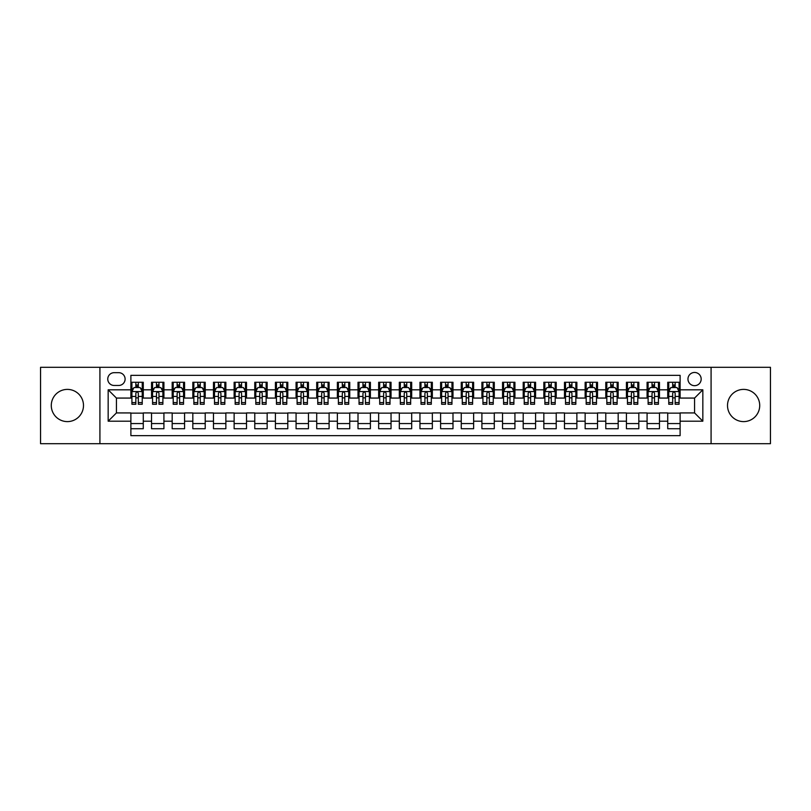 <?xml version="1.0" encoding="UTF-8"?>
<svg xmlns="http://www.w3.org/2000/svg" width="811" height="811" viewBox="0 0 811 811"><rect width="100%" height="100%" fill="white"/><g stroke="black" fill="none" stroke-linecap="round" stroke-linejoin="round"><path stroke-width="1.22" d="M743.606 389.392A16.108 16.108 0 0 0 727.508 405.5A16.108 16.108 0 0 0 743.606 421.608A16.108 16.108 0 0 0 759.714 405.5A16.108 16.108 0 0 0 743.606 389.392M67.394 389.392A16.108 16.108 0 0 0 51.286 405.5A16.108 16.108 0 0 0 67.394 421.608A16.108 16.108 0 0 0 83.492 405.5A16.108 16.108 0 0 0 67.394 389.392M694.571 372.462A6.61 6.61 0 0 0 687.961 379.072A6.61 6.61 0 0 0 694.571 385.681A6.61 6.61 0 0 0 701.18 379.072A6.61 6.61 0 0 0 694.571 372.462M711.085 443.698L770.45 443.698L770.45 367.302L711.085 367.302L711.085 443.698L99.915 443.698L99.915 367.302L40.55 367.302L40.55 443.698L99.915 443.698M680.115 382.275L667.727 382.275L667.727 389.807L659.465 389.807L659.465 398.069L667.727 398.069L667.727 389.807M659.465 389.807L659.465 382.275L647.077 382.275L647.077 389.807L638.825 389.807L638.825 398.069L647.077 398.069L647.077 389.807M638.825 389.807L638.825 382.275L626.427 382.275L626.427 389.807L618.175 389.807L618.175 398.069L626.427 398.069L626.427 389.807M618.175 389.807L618.175 382.275L605.787 382.275L605.787 389.807L597.525 389.807L597.525 398.069L605.787 398.069L605.787 389.807M597.525 389.807L597.525 382.275L585.136 382.275L585.136 389.807L576.874 389.807L576.874 398.069L585.136 398.069L585.136 389.807M576.874 389.807L576.874 382.275L564.486 382.275L564.486 389.807L556.224 389.807L556.224 398.069L564.486 398.069L564.486 389.807M556.224 389.807L556.224 382.275L543.836 382.275L543.836 389.807L535.584 389.807L535.584 398.069L543.836 398.069L543.836 389.807M535.584 389.807L535.584 382.275L523.196 382.275L523.196 389.807L514.934 389.807L514.934 398.069L523.196 398.069L523.196 389.807M514.934 389.807L514.934 382.275L502.546 382.275L502.546 389.807L494.284 389.807L494.284 398.069L502.546 398.069L502.546 389.807M494.284 389.807L494.284 382.275L481.896 382.275L481.896 389.807L473.634 389.807L473.634 398.069L481.896 398.069L481.896 389.807M473.634 389.807L473.634 382.275L461.246 382.275L461.246 389.807L452.994 389.807L452.994 398.069L461.246 398.069L461.246 389.807M452.994 389.807L452.994 382.275L440.606 382.275L440.606 389.807L432.344 389.807L432.344 398.069L440.606 398.069L440.606 389.807M432.344 389.807L432.344 382.275L419.956 382.275L419.956 389.807L411.694 389.807L411.694 398.069L419.956 398.069L419.956 389.807M411.694 389.807L411.694 382.275L399.306 382.275L399.306 389.807L391.044 389.807L391.044 398.069L399.306 398.069L399.306 389.807M391.044 389.807L391.044 382.275L378.656 382.275L378.656 389.807L370.394 389.807L370.394 398.069L378.656 398.069L378.656 389.807M370.394 389.807L370.394 382.275L358.006 382.275L358.006 389.807L349.754 389.807L349.754 398.069L358.006 398.069L358.006 389.807M349.754 389.807L349.754 382.275L337.366 382.275L337.366 389.807L329.104 389.807L329.104 398.069L337.366 398.069L337.366 389.807M329.104 389.807L329.104 382.275L316.716 382.275L316.716 389.807L308.454 389.807L308.454 398.069L316.716 398.069L316.716 389.807M308.454 389.807L308.454 382.275L296.066 382.275L296.066 389.807L287.804 389.807L287.804 398.069L296.066 398.069L296.066 389.807M287.804 389.807L287.804 382.275L275.416 382.275L275.416 389.807L267.164 389.807L267.164 398.069L275.416 398.069L275.416 389.807M267.164 389.807L267.164 382.275L254.776 382.275L254.776 389.807L246.514 389.807L246.514 398.069L254.776 398.069L254.776 389.807M246.514 389.807L246.514 382.275L234.126 382.275L234.126 389.807L225.863 389.807L225.863 398.069L234.126 398.069L234.126 389.807M225.863 389.807L225.863 382.275L213.475 382.275L213.475 389.807L205.213 389.807L205.213 398.069L213.475 398.069L213.475 389.807M205.213 389.807L205.213 382.275L192.825 382.275L192.825 389.807L184.573 389.807L184.573 398.069L192.825 398.069L192.825 389.807M184.573 389.807L184.573 382.275L172.175 382.275L172.175 389.807L163.923 389.807L163.923 398.069L172.175 398.069L172.175 389.807M163.923 389.807L163.923 382.275L151.535 382.275L151.535 398.069L143.273 398.069L143.273 382.275L130.885 382.275M130.885 428.725L143.273 428.725L143.273 412.931L151.535 412.931L151.535 428.725L163.923 428.725L163.923 412.931L172.175 412.931L172.175 421.193L163.923 421.193M172.175 421.193L172.175 428.725L184.573 428.725L184.573 412.931L192.825 412.931L192.825 421.193L184.573 421.193M192.825 421.193L192.825 428.725L205.213 428.725L205.213 412.931L213.475 412.931L213.475 421.193L205.213 421.193M213.475 421.193L213.475 428.725L225.863 428.725L225.863 412.931L234.126 412.931L234.126 421.193L225.863 421.193M234.126 421.193L234.126 428.725L246.514 428.725L246.514 412.931L254.776 412.931L254.776 421.193L246.514 421.193M254.776 421.193L254.776 428.725L267.164 428.725L267.164 412.931L275.416 412.931L275.416 421.193L267.164 421.193M275.416 421.193L275.416 428.725L287.804 428.725L287.804 412.931L296.066 412.931L296.066 421.193L287.804 421.193M296.066 421.193L296.066 428.725L308.454 428.725L308.454 412.931L316.716 412.931L316.716 421.193L308.454 421.193M316.716 421.193L316.716 428.725L329.104 428.725L329.104 412.931L337.366 412.931L337.366 421.193L329.104 421.193M337.366 421.193L337.366 428.725L349.754 428.725L349.754 412.931L358.006 412.931L358.006 421.193L349.754 421.193M358.006 421.193L358.006 428.725L370.394 428.725L370.394 412.931L378.656 412.931L378.656 421.193L370.394 421.193M378.656 421.193L378.656 428.725L391.044 428.725L391.044 412.931L399.306 412.931L399.306 421.193L391.044 421.193M399.306 421.193L399.306 428.725L411.694 428.725L411.694 412.931L419.956 412.931L419.956 421.193L411.694 421.193M419.956 421.193L419.956 428.725L432.344 428.725L432.344 412.931L440.606 412.931L440.606 421.193L432.344 421.193M440.606 421.193L440.606 428.725L452.994 428.725L452.994 412.931L461.246 412.931L461.246 421.193L452.994 421.193M461.246 421.193L461.246 428.725L473.634 428.725L473.634 412.931L481.896 412.931L481.896 421.193L473.634 421.193M481.896 421.193L481.896 428.725L494.284 428.725L494.284 412.931L502.546 412.931L502.546 421.193L494.284 421.193M502.546 421.193L502.546 428.725L514.934 428.725L514.934 412.931L523.196 412.931L523.196 421.193L514.934 421.193M523.196 421.193L523.196 428.725L535.584 428.725L535.584 412.931L543.836 412.931L543.836 421.193L535.584 421.193M543.836 421.193L543.836 428.725L556.224 428.725L556.224 412.931L564.486 412.931L564.486 421.193L556.224 421.193M564.486 421.193L564.486 428.725L576.874 428.725L576.874 412.931L585.136 412.931L585.136 421.193L576.874 421.193M585.136 421.193L585.136 428.725L597.525 428.725L597.525 412.931L605.787 412.931L605.787 421.193L597.525 421.193M605.787 421.193L605.787 428.725L618.175 428.725L618.175 412.931L626.427 412.931L626.427 421.193L618.175 421.193M626.427 421.193L626.427 428.725L638.825 428.725L638.825 412.931L647.077 412.931L647.077 421.193L638.825 421.193M647.077 421.193L647.077 428.725L659.465 428.725L659.465 412.931L667.727 412.931L667.727 421.193L659.465 421.193M114.158 385.468L118.7 385.468A6.397 6.397 0 0 0 125.107 379.072A6.397 6.397 0 0 0 118.7 372.675L114.158 372.675A6.397 6.397 0 0 0 107.762 379.072A6.397 6.397 0 0 0 114.158 385.468M711.085 367.302L99.915 367.302M680.115 389.807L680.115 375.351L130.885 375.351L130.885 398.069L116.429 398.069L116.429 412.931L130.885 412.931L130.885 435.649L680.115 435.649L680.115 412.931L694.571 412.931L694.571 398.069L680.115 398.069L680.115 389.807L702.833 389.807L702.833 421.193L680.115 421.193M130.885 421.193L108.167 421.193L108.167 389.807L130.885 389.807M667.727 421.193L667.727 428.725L680.115 428.725M130.885 387.435L131.919 387.435M135.843 387.435L138.316 387.435M142.239 387.435L143.273 387.435M130.885 397.856L131.919 397.856M135.843 397.856L138.316 397.856M142.239 397.856L143.273 397.856M130.885 413.144L143.273 413.144M130.885 423.565L143.273 423.565M151.535 397.856L152.569 397.856M156.482 397.856L158.966 397.856M162.889 397.856L163.923 397.856M151.535 387.435L152.569 387.435M156.482 387.435L158.966 387.435M162.889 387.435L163.923 387.435M151.535 413.144L163.923 413.144M151.535 423.565L163.923 423.565M172.175 413.144L184.573 413.144M172.175 423.565L184.573 423.565M172.175 387.435L173.209 387.435M177.133 387.435L179.616 387.435M183.539 387.435L184.573 387.435M172.175 397.856L173.209 397.856M177.133 397.856L179.616 397.856M183.539 397.856L184.573 397.856M192.825 413.144L205.213 413.144M192.825 423.565L205.213 423.565M192.825 387.435L193.859 387.435M197.783 387.435L200.256 387.435M204.179 387.435L205.213 387.435M192.825 397.856L193.859 397.856M197.783 397.856L200.256 397.856M204.179 397.856L205.213 397.856M213.475 413.144L225.863 413.144M213.475 423.565L225.863 423.565M213.475 387.435L214.509 387.435M218.433 387.435L220.906 387.435M224.829 387.435L225.863 387.435M213.475 397.856L214.509 397.856M218.433 397.856L220.906 397.856M224.829 397.856L225.863 397.856M234.126 413.144L246.514 413.144M234.126 423.565L246.514 423.565M234.126 387.435L235.16 387.435M239.083 387.435L241.556 387.435M245.48 387.435L246.514 387.435M234.126 397.856L235.16 397.856M239.083 397.856L241.556 397.856M245.48 397.856L246.514 397.856M254.776 413.144L267.164 413.144M254.776 423.565L267.164 423.565M254.776 387.435L255.8 387.435M259.723 387.435L262.206 387.435M266.13 387.435L267.164 387.435M254.776 397.856L255.8 397.856M259.723 397.856L262.206 397.856M266.13 397.856L267.164 397.856M275.416 413.144L287.804 413.144M275.416 423.565L287.804 423.565M275.416 387.435L276.45 387.435M280.373 387.435L282.857 387.435M286.78 387.435L287.804 387.435M275.416 397.856L276.45 397.856M280.373 397.856L282.857 397.856M286.78 397.856L287.804 397.856M296.066 413.144L308.454 413.144M296.066 423.565L308.454 423.565M296.066 387.435L297.1 387.435M301.023 387.435L303.496 387.435M307.42 387.435L308.454 387.435M296.066 397.856L297.1 397.856M301.023 397.856L303.496 397.856M307.42 397.856L308.454 397.856M316.716 413.144L329.104 413.144M316.716 423.565L329.104 423.565M316.716 387.435L317.75 387.435M321.673 387.435L324.147 387.435M328.07 387.435L329.104 387.435M316.716 397.856L317.75 397.856M321.673 397.856L324.147 397.856M328.07 397.856L329.104 397.856M337.366 413.144L349.754 413.144M337.366 423.565L349.754 423.565M337.366 387.435L338.39 387.435M342.313 387.435L344.797 387.435M348.72 387.435L349.754 387.435M337.366 397.856L338.39 397.856M342.313 397.856L344.797 397.856M348.72 397.856L349.754 397.856M358.006 413.144L370.394 413.144M358.006 423.565L370.394 423.565M358.006 387.435L359.04 387.435M362.963 387.435L365.447 387.435M369.37 387.435L370.394 387.435M358.006 397.856L359.04 397.856M362.963 397.856L365.447 397.856M369.37 397.856L370.394 397.856M378.656 413.144L391.044 413.144M378.656 423.565L391.044 423.565M378.656 387.435L379.69 387.435M383.613 387.435L386.087 387.435M390.01 387.435L391.044 387.435M378.656 397.856L379.69 397.856M383.613 397.856L386.087 397.856M390.01 397.856L391.044 397.856M399.306 413.144L411.694 413.144M399.306 423.565L411.694 423.565M399.306 387.435L400.34 387.435M404.263 387.435L406.737 387.435M410.66 387.435L411.694 387.435M399.306 397.856L400.34 397.856M404.263 397.856L406.737 397.856M410.66 397.856L411.694 397.856M419.956 413.144L432.344 413.144M419.956 423.565L432.344 423.565M419.956 387.435L420.99 387.435M424.913 387.435L427.387 387.435M431.31 387.435L432.344 387.435M419.956 397.856L420.99 397.856M424.913 397.856L427.387 397.856M431.31 397.856L432.344 397.856M440.606 413.144L452.994 413.144M440.606 423.565L452.994 423.565M440.606 387.435L441.63 387.435M445.553 387.435L448.037 387.435M451.96 387.435L452.994 387.435M440.606 397.856L441.63 397.856M445.553 397.856L448.037 397.856M451.96 397.856L452.994 397.856M461.246 413.144L473.634 413.144M461.246 423.565L473.634 423.565M461.246 387.435L462.28 387.435M466.203 387.435L468.687 387.435M472.61 387.435L473.634 387.435M461.246 397.856L462.28 397.856M466.203 397.856L468.687 397.856M472.61 397.856L473.634 397.856M481.896 413.144L494.284 413.144M481.896 423.565L494.284 423.565M481.896 387.435L482.93 387.435M486.853 387.435L489.327 387.435M493.25 387.435L494.284 387.435M481.896 397.856L482.93 397.856M486.853 397.856L489.327 397.856M493.25 397.856L494.284 397.856M502.546 413.144L514.934 413.144M502.546 423.565L514.934 423.565M502.546 387.435L503.58 387.435M507.504 387.435L509.977 387.435M513.9 387.435L514.934 387.435M502.546 397.856L503.58 397.856M507.504 397.856L509.977 397.856M513.9 397.856L514.934 397.856M523.196 413.144L535.584 413.144M523.196 423.565L535.584 423.565M523.196 387.435L524.22 387.435M528.143 387.435L530.627 387.435M534.55 387.435L535.584 387.435M523.196 397.856L524.22 397.856M528.143 397.856L530.627 397.856M534.55 397.856L535.584 397.856M543.836 413.144L556.224 413.144M543.836 423.565L556.224 423.565M543.836 387.435L544.87 387.435M548.794 387.435L551.277 387.435M555.2 387.435L556.224 387.435M543.836 397.856L544.87 397.856M548.794 397.856L551.277 397.856M555.2 397.856L556.224 397.856M564.486 413.144L576.874 413.144M564.486 423.565L576.874 423.565M564.486 387.435L565.52 387.435M569.444 387.435L571.917 387.435M575.84 387.435L576.874 387.435M564.486 397.856L565.52 397.856M569.444 397.856L571.917 397.856M575.84 397.856L576.874 397.856M585.136 413.144L597.525 413.144M585.136 423.565L597.525 423.565M585.136 387.435L586.171 387.435M590.094 387.435L592.567 387.435M596.49 387.435L597.525 387.435M585.136 397.856L586.171 397.856M590.094 397.856L592.567 397.856M596.49 397.856L597.525 397.856M605.787 413.144L618.175 413.144M605.787 423.565L618.175 423.565M605.787 387.435L606.821 387.435M610.744 387.435L613.217 387.435M617.141 387.435L618.175 387.435M605.787 397.856L606.821 397.856M610.744 397.856L613.217 397.856M617.141 397.856L618.175 397.856M626.427 413.144L638.825 413.144M626.427 423.565L638.825 423.565M626.427 387.435L627.461 387.435M631.384 387.435L633.867 387.435M637.791 387.435L638.825 387.435M626.427 397.856L627.461 397.856M631.384 397.856L633.867 397.856M637.791 397.856L638.825 397.856M647.077 413.144L659.465 413.144M647.077 423.565L659.465 423.565M647.077 387.435L648.111 387.435M652.034 387.435L654.518 387.435M658.431 387.435L659.465 387.435M647.077 397.856L648.111 397.856M652.034 397.856L654.518 397.856M658.431 397.856L659.465 397.856M667.727 413.144L680.115 413.144M667.727 423.565L680.115 423.565M667.727 387.435L668.761 387.435M672.684 387.435L675.157 387.435M679.081 387.435L680.115 387.435M667.727 397.856L668.761 397.856M672.684 397.856L675.157 397.856M679.081 397.856L680.115 397.856M116.429 398.069L108.167 389.807M116.429 412.931L108.167 421.193M702.833 389.807L694.571 398.069M702.833 421.193L694.571 412.931M138.316 384.951L135.843 384.951M142.239 402.58L138.316 402.58L138.316 404.263L142.239 404.263L142.239 391.662L140.171 387.536L133.977 387.536L131.919 391.662L131.919 404.263L135.843 404.263L135.843 402.58L131.919 402.58M131.919 391.662L131.919 382.275M142.239 391.662L142.239 382.275M135.843 387.536L135.843 382.275M138.316 382.275L138.316 387.536M138.316 402.58L138.316 393.213C137.495 391.622 136.664 391.622 135.843 393.213L135.843 402.58M158.966 384.951L156.482 384.951M162.889 402.58L158.966 402.58L158.966 404.263L162.889 404.263L162.889 391.662L160.821 387.536L154.627 387.536L152.569 391.662L152.569 404.263L156.482 404.263L156.482 402.58L152.569 402.58M152.569 391.662L152.569 382.275M162.889 391.662L162.889 382.275M156.482 387.536L156.482 382.275M158.966 382.275L158.966 387.536M158.966 402.58L158.966 393.213C158.145 391.622 157.314 391.622 156.482 393.213L156.482 402.58M179.616 384.951L177.133 384.951M183.539 402.58L179.616 402.58L179.616 404.263L183.539 404.263L183.539 391.662L181.471 387.536L175.277 387.536L173.209 391.662L173.209 404.263L177.133 404.263L177.133 402.58L173.209 402.58M173.209 391.662L173.209 382.275M183.539 391.662L183.539 382.275M177.133 387.536L177.133 382.275M179.616 382.275L179.616 387.536M179.616 402.58L179.616 393.213C178.785 391.622 177.964 391.622 177.133 393.213L177.133 402.58M200.256 384.951L197.783 384.951M204.179 402.58L200.256 402.58L200.256 404.263L204.179 404.263L204.179 391.662L202.121 387.536L195.927 387.536L193.859 391.662L193.859 404.263L197.783 404.263L197.783 402.58L193.859 402.58M193.859 391.662L193.859 382.275M204.179 391.662L204.179 382.275M197.783 387.536L197.783 382.275M200.256 382.275L200.256 387.536M200.256 402.58L200.256 393.213C199.435 391.622 198.614 391.622 197.783 393.213L197.783 402.58M220.906 384.951L218.433 384.951M224.829 402.58L220.906 402.58L220.906 404.263L224.829 404.263L224.829 391.662L222.772 387.536L216.578 387.536L214.509 391.662L214.509 404.263L218.433 404.263L218.433 402.58L214.509 402.58M214.509 391.662L214.509 382.275M224.829 391.662L224.829 382.275M218.433 387.536L218.433 382.275M220.906 382.275L220.906 387.536M220.906 402.58L220.906 393.213C220.085 391.622 219.254 391.622 218.433 393.213L218.433 402.58M241.556 384.951L239.083 384.951M245.48 402.58L241.556 402.58L241.556 404.263L245.48 404.263L245.48 391.662L243.412 387.536L237.217 387.536L235.16 391.662L235.16 404.263L239.083 404.263L239.083 402.58L235.16 402.58M235.16 391.662L235.16 382.275M245.48 391.662L245.48 382.275M239.083 387.536L239.083 382.275M241.556 382.275L241.556 387.536M241.556 402.58L241.556 393.213C240.735 391.622 239.904 391.622 239.083 393.213L239.083 402.58M262.206 384.951L259.723 384.951M266.13 402.58L262.206 402.58L262.206 404.263L266.13 404.263L266.13 391.662L264.062 387.536L257.868 387.536L255.8 391.662L255.8 404.263L259.723 404.263L259.723 402.58L255.8 402.58M255.8 391.662L255.8 382.275M266.13 391.662L266.13 382.275M259.723 387.536L259.723 382.275M262.206 382.275L262.206 387.536M262.206 402.58L262.206 393.213C261.375 391.622 260.554 391.622 259.723 393.213L259.723 402.58M282.857 384.951L280.373 384.951M286.78 402.58L282.857 402.58L282.857 404.263L286.78 404.263L286.78 391.662L284.712 387.536L278.518 387.536L276.45 391.662L276.45 404.263L280.373 404.263L280.373 402.58L276.45 402.58M276.45 391.662L276.45 382.275M286.78 391.662L286.78 382.275M280.373 387.536L280.373 382.275M282.857 382.275L282.857 387.536M282.857 402.58L282.857 393.213C282.025 391.622 281.204 391.622 280.373 393.213L280.373 402.58M303.496 384.951L301.023 384.951M307.42 402.58L303.496 402.58L303.496 404.263L307.42 404.263L307.42 391.662L305.362 387.536L299.168 387.536L297.1 391.662L297.1 404.263L301.023 404.263L301.023 402.58L297.1 402.58M297.1 391.662L297.1 382.275M307.42 391.662L307.42 382.275M301.023 387.536L301.023 382.275M303.496 382.275L303.496 387.536M303.496 402.58L303.496 393.213C302.675 391.622 301.844 391.622 301.023 393.213L301.023 402.58M324.147 384.951L321.673 384.951M328.07 402.58L324.147 402.58L324.147 404.263L328.07 404.263L328.07 391.662L326.002 387.536L319.808 387.536L317.75 391.662L317.75 404.263L321.673 404.263L321.673 402.58L317.75 402.58M317.75 391.662L317.75 382.275M328.07 391.662L328.07 382.275M321.673 387.536L321.673 382.275M324.147 382.275L324.147 387.536M324.147 402.58L324.147 393.213C323.325 391.622 322.494 391.622 321.673 393.213L321.673 402.58M344.797 384.951L342.313 384.951M348.72 402.58L344.797 402.58L344.797 404.263L348.72 404.263L348.72 391.662L346.652 387.536L340.458 387.536L338.39 391.662L338.39 404.263L342.313 404.263L342.313 402.58L338.39 402.58M338.39 391.662L338.39 382.275M348.72 391.662L348.72 382.275M342.313 387.536L342.313 382.275M344.797 382.275L344.797 387.536M344.797 402.58L344.797 393.213C343.976 391.622 343.144 391.622 342.313 393.213L342.313 402.58M365.447 384.951L362.963 384.951M369.37 402.58L365.447 402.58L365.447 404.263L369.37 404.263L369.37 391.662L367.302 387.536L361.108 387.536L359.04 391.662L359.04 404.263L362.963 404.263L362.963 402.58L359.04 402.58M359.04 391.662L359.04 382.275M369.37 391.662L369.37 382.275M362.963 387.536L362.963 382.275M365.447 382.275L365.447 387.536M365.447 402.58L365.447 393.213C364.615 391.622 363.794 391.622 362.963 393.213L362.963 402.58M386.087 384.951L383.613 384.951M390.01 402.58L386.087 402.58L386.087 404.263L390.01 404.263L390.01 391.662L387.952 387.536L381.758 387.536L379.69 391.662L379.69 404.263L383.613 404.263L383.613 402.58L379.69 402.58M379.69 391.662L379.69 382.275M390.01 391.662L390.01 382.275M383.613 387.536L383.613 382.275M386.087 382.275L386.087 387.536M386.087 402.58L386.087 393.213C385.266 391.622 384.444 391.622 383.613 393.213L383.613 402.58M406.737 384.951L404.263 384.951M410.66 402.58L406.737 402.58L406.737 404.263L410.66 404.263L410.66 391.662L408.602 387.536L402.398 387.536L400.34 391.662L400.34 404.263L404.263 404.263L404.263 402.58L400.34 402.58M400.34 391.662L400.34 382.275M410.66 391.662L410.66 382.275M404.263 387.536L404.263 382.275M406.737 382.275L406.737 387.536M406.737 402.58L406.737 393.213C405.916 391.622 405.084 391.622 404.263 393.213L404.263 402.58M427.387 384.951L424.913 384.951M431.31 402.58L427.387 402.58L427.387 404.263L431.31 404.263L431.31 391.662L429.242 387.536L423.048 387.536L420.99 391.662L420.99 404.263L424.913 404.263L424.913 402.58L420.99 402.58M420.99 391.662L420.99 382.275M431.31 391.662L431.31 382.275M424.913 387.536L424.913 382.275M427.387 382.275L427.387 387.536M427.387 402.58L427.387 393.213C426.566 391.622 425.734 391.622 424.913 393.213L424.913 402.58M448.037 384.951L445.553 384.951M451.96 402.58L448.037 402.58L448.037 404.263L451.96 404.263L451.96 391.662L449.892 387.536L443.698 387.536L441.63 391.662L441.63 404.263L445.553 404.263L445.553 402.58L441.63 402.58M441.63 391.662L441.63 382.275M451.96 391.662L451.96 382.275M445.553 387.536L445.553 382.275M448.037 382.275L448.037 387.536M448.037 402.58L448.037 393.213C447.206 391.622 446.385 391.622 445.553 393.213L445.553 402.58M468.687 384.951L466.203 384.951M472.61 402.58L468.687 402.58L468.687 404.263L472.61 404.263L472.61 391.662L470.542 387.536L464.348 387.536L462.28 391.662L462.28 404.263L466.203 404.263L466.203 402.58L462.28 402.58M462.28 391.662L462.28 382.275M472.61 391.662L472.61 382.275M466.203 387.536L466.203 382.275M468.687 382.275L468.687 387.536M468.687 402.58L468.687 393.213C467.856 391.622 467.035 391.622 466.203 393.213L466.203 402.58M489.327 384.951L486.853 384.951M493.25 402.58L489.327 402.58L489.327 404.263L493.25 404.263L493.25 391.662L491.192 387.536L484.998 387.536L482.93 391.662L482.93 404.263L486.853 404.263L486.853 402.58L482.93 402.58M482.93 391.662L482.93 382.275M493.25 391.662L493.25 382.275M486.853 387.536L486.853 382.275M489.327 382.275L489.327 387.536M489.327 402.58L489.327 393.213C488.506 391.622 487.675 391.622 486.853 393.213L486.853 402.58M509.977 384.951L507.504 384.951M513.9 402.58L509.977 402.58L509.977 404.263L513.9 404.263L513.9 391.662L511.832 387.536L505.638 387.536L503.58 391.662L503.58 404.263L507.504 404.263L507.504 402.58L503.58 402.58M503.58 391.662L503.58 382.275M513.9 391.662L513.9 382.275M507.504 387.536L507.504 382.275M509.977 382.275L509.977 387.536M509.977 402.58L509.977 393.213C509.156 391.622 508.325 391.622 507.504 393.213L507.504 402.58M530.627 384.951L528.143 384.951M534.55 402.58L530.627 402.58L530.627 404.263L534.55 404.263L534.55 391.662L532.482 387.536L526.288 387.536L524.22 391.662L524.22 404.263L528.143 404.263L528.143 402.58L524.22 402.58M524.22 391.662L524.22 382.275M534.55 391.662L534.55 382.275M528.143 387.536L528.143 382.275M530.627 382.275L530.627 387.536M530.627 402.58L530.627 393.213C529.796 391.622 528.975 391.622 528.143 393.213L528.143 402.58M551.277 384.951L548.794 384.951M555.2 402.58L551.277 402.58L551.277 404.263L555.2 404.263L555.2 391.662L553.132 387.536L546.938 387.536L544.87 391.662L544.87 404.263L548.794 404.263L548.794 402.58L544.87 402.58M544.87 391.662L544.87 382.275M555.2 391.662L555.2 382.275M548.794 387.536L548.794 382.275M551.277 382.275L551.277 387.536M551.277 402.58L551.277 393.213C550.446 391.622 549.625 391.622 548.794 393.213L548.794 402.58M571.917 384.951L569.444 384.951M575.84 402.58L571.917 402.58L571.917 404.263L575.84 404.263L575.84 391.662L573.782 387.536L567.588 387.536L565.52 391.662L565.52 404.263L569.444 404.263L569.444 402.58L565.52 402.58M565.52 391.662L565.52 382.275M575.84 391.662L575.84 382.275M569.444 387.536L569.444 382.275M571.917 382.275L571.917 387.536M571.917 402.58L571.917 393.213C571.096 391.622 570.275 391.622 569.444 393.213L569.444 402.58M592.567 384.951L590.094 384.951M596.49 402.58L592.567 402.58L592.567 404.263L596.49 404.263L596.49 391.662L594.422 387.536L588.228 387.536L586.171 391.662L586.171 404.263L590.094 404.263L590.094 402.58L586.171 402.58M586.171 391.662L586.171 382.275M596.49 391.662L596.49 382.275M590.094 387.536L590.094 382.275M592.567 382.275L592.567 387.536M592.567 402.58L592.567 393.213C591.746 391.622 590.915 391.622 590.094 393.213L590.094 402.58M613.217 384.951L610.744 384.951M617.141 402.58L613.217 402.58L613.217 404.263L617.141 404.263L617.141 391.662L615.073 387.536L608.879 387.536L606.821 391.662L606.821 404.263L610.744 404.263L610.744 402.58L606.821 402.58M606.821 391.662L606.821 382.275M617.141 391.662L617.141 382.275M610.744 387.536L610.744 382.275M613.217 382.275L613.217 387.536M613.217 402.58L613.217 393.213C612.396 391.622 611.565 391.622 610.744 393.213L610.744 402.58M633.867 384.951L631.384 384.951M637.791 402.58L633.867 402.58L633.867 404.263L637.791 404.263L637.791 391.662L635.723 387.536L629.529 387.536L627.461 391.662L627.461 404.263L631.384 404.263L631.384 402.58L627.461 402.58M627.461 391.662L627.461 382.275M637.791 391.662L637.791 382.275M631.384 387.536L631.384 382.275M633.867 382.275L633.867 387.536M633.867 402.58L633.867 393.213C633.036 391.622 632.215 391.622 631.384 393.213L631.384 402.58M654.518 384.951L652.034 384.951M658.431 402.58L654.518 402.58L654.518 404.263L658.431 404.263L658.431 391.662L656.373 387.536L650.179 387.536L648.111 391.662L648.111 404.263L652.034 404.263L652.034 402.58L648.111 402.58M648.111 391.662L648.111 382.275M658.431 391.662L658.431 382.275M652.034 387.536L652.034 382.275M654.518 382.275L654.518 387.536M654.518 402.58L654.518 393.213C653.686 391.622 652.865 391.622 652.034 393.213L652.034 402.58M675.157 384.951L672.684 384.951M679.081 402.58L675.157 402.58L675.157 404.263L679.081 404.263L679.081 391.662L677.023 387.536L670.829 387.536L668.761 391.662L668.761 404.263L672.684 404.263L672.684 402.58L668.761 402.58M668.761 391.662L668.761 382.275M679.081 391.662L679.081 382.275M672.684 387.536L672.684 382.275M675.157 382.275L675.157 387.536M675.157 402.58L675.157 393.213C674.336 391.622 673.505 391.622 672.684 393.213L672.684 402.58M151.535 421.193L143.273 421.193M151.535 389.807L143.273 389.807M142.189 391.561L131.97 391.561M131.919 388.672L133.409 388.672M140.739 388.672L142.239 388.672M135.843 396.447L131.919 396.447M142.239 396.447L138.316 396.447M138.316 386.269L135.843 386.269M162.839 391.561L152.62 391.561M152.569 388.672L154.06 388.672M161.389 388.672L162.889 388.672M156.482 396.447L152.569 396.447M162.889 396.447L158.966 396.447M158.966 386.269L156.482 386.269M183.489 391.561L173.26 391.561M173.209 388.672L174.71 388.672M182.039 388.672L183.539 388.672M177.133 396.447L173.209 396.447M183.539 396.447L179.616 396.447M179.616 386.269L177.133 386.269M204.129 391.561L193.91 391.561M193.859 388.672L195.36 388.672M202.689 388.672L204.179 388.672M197.783 396.447L193.859 396.447M204.179 396.447L200.256 396.447M200.256 386.269L197.783 386.269M224.779 391.561L214.56 391.561M214.509 388.672L216 388.672M223.339 388.672L224.829 388.672M218.433 396.447L214.509 396.447M224.829 396.447L220.906 396.447M220.906 386.269L218.433 386.269M245.429 391.561L235.21 391.561M235.16 388.672L236.65 388.672M243.979 388.672L245.48 388.672M239.083 396.447L235.16 396.447M245.48 396.447L241.556 396.447M241.556 386.269L239.083 386.269M266.079 391.561L255.85 391.561M255.8 388.672L257.3 388.672M264.629 388.672L266.13 388.672M259.723 396.447L255.8 396.447M266.13 396.447L262.206 396.447M262.206 386.269L259.723 386.269M286.719 391.561L276.5 391.561M276.45 388.672L277.95 388.672M285.279 388.672L286.78 388.672M280.373 396.447L276.45 396.447M286.78 396.447L282.857 396.447M282.857 386.269L280.373 386.269M307.369 391.561L297.15 391.561M297.1 388.672L298.6 388.672M305.929 388.672L307.42 388.672M301.023 396.447L297.1 396.447M307.42 396.447L303.496 396.447M303.496 386.269L301.023 386.269M328.019 391.561L317.8 391.561M317.75 388.672L319.24 388.672M326.569 388.672L328.07 388.672M321.673 396.447L317.75 396.447M328.07 396.447L324.147 396.447M324.147 386.269L321.673 386.269M348.669 391.561L338.451 391.561M338.39 388.672L339.89 388.672M347.22 388.672L348.72 388.672M342.313 396.447L338.39 396.447M348.72 396.447L344.797 396.447M344.797 386.269L342.313 386.269M369.319 391.561L359.091 391.561M359.04 388.672L360.54 388.672M367.87 388.672L369.37 388.672M362.963 396.447L359.04 396.447M369.37 396.447L365.447 396.447M365.447 386.269L362.963 386.269M389.959 391.561L379.741 391.561M379.69 388.672L381.19 388.672M388.52 388.672L390.01 388.672M383.613 396.447L379.69 396.447M390.01 396.447L386.087 396.447M386.087 386.269L383.613 386.269M410.609 391.561L400.391 391.561M400.34 388.672L401.83 388.672M409.17 388.672L410.66 388.672M404.263 396.447L400.34 396.447M410.66 396.447L406.737 396.447M406.737 386.269L404.263 386.269M431.259 391.561L421.041 391.561M420.99 388.672L422.48 388.672M429.81 388.672L431.31 388.672M424.913 396.447L420.99 396.447M431.31 396.447L427.387 396.447M427.387 386.269L424.913 386.269M451.909 391.561L441.681 391.561M441.63 388.672L443.13 388.672M450.46 388.672L451.96 388.672M445.553 396.447L441.63 396.447M451.96 396.447L448.037 396.447M448.037 386.269L445.553 386.269M472.549 391.561L462.331 391.561M462.28 388.672L463.78 388.672M471.11 388.672L472.61 388.672M466.203 396.447L462.28 396.447M472.61 396.447L468.687 396.447M468.687 386.269L466.203 386.269M493.2 391.561L482.981 391.561M482.93 388.672L484.431 388.672M491.76 388.672L493.25 388.672M486.853 396.447L482.93 396.447M493.25 396.447L489.327 396.447M489.327 386.269L486.853 386.269M513.85 391.561L503.631 391.561M503.58 388.672L505.071 388.672M512.4 388.672L513.9 388.672M507.504 396.447L503.58 396.447M513.9 396.447L509.977 396.447M509.977 386.269L507.504 386.269M534.5 391.561L524.281 391.561M524.22 388.672L525.721 388.672M533.05 388.672L534.55 388.672M528.143 396.447L524.22 396.447M534.55 396.447L530.627 396.447M530.627 386.269L528.143 386.269M555.15 391.561L544.921 391.561M544.87 388.672L546.371 388.672M553.7 388.672L555.2 388.672M548.794 396.447L544.87 396.447M555.2 396.447L551.277 396.447M551.277 386.269L548.794 386.269M575.79 391.561L565.571 391.561M565.52 388.672L567.021 388.672M574.35 388.672L575.84 388.672M569.444 396.447L565.52 396.447M575.84 396.447L571.917 396.447M571.917 386.269L569.444 386.269M596.44 391.561L586.221 391.561M586.171 388.672L587.661 388.672M595 388.672L596.49 388.672M590.094 396.447L586.171 396.447M596.49 396.447L592.567 396.447M592.567 386.269L590.094 386.269M617.09 391.561L606.871 391.561M606.821 388.672L608.311 388.672M615.64 388.672L617.141 388.672M610.744 396.447L606.821 396.447M617.141 396.447L613.217 396.447M613.217 386.269L610.744 386.269M637.74 391.561L627.511 391.561M627.461 388.672L628.961 388.672M636.29 388.672L637.791 388.672M631.384 396.447L627.461 396.447M637.791 396.447L633.867 396.447M633.867 386.269L631.384 386.269M658.38 391.561L648.161 391.561M648.111 388.672L649.611 388.672M656.94 388.672L658.431 388.672M652.034 396.447L648.111 396.447M658.431 396.447L654.518 396.447M654.518 386.269L652.034 386.269M679.03 391.561L668.811 391.561M668.761 388.672L670.261 388.672M677.59 388.672L679.081 388.672M672.684 396.447L668.761 396.447M679.081 396.447L675.157 396.447M675.157 386.269L672.684 386.269"/></g></svg>
